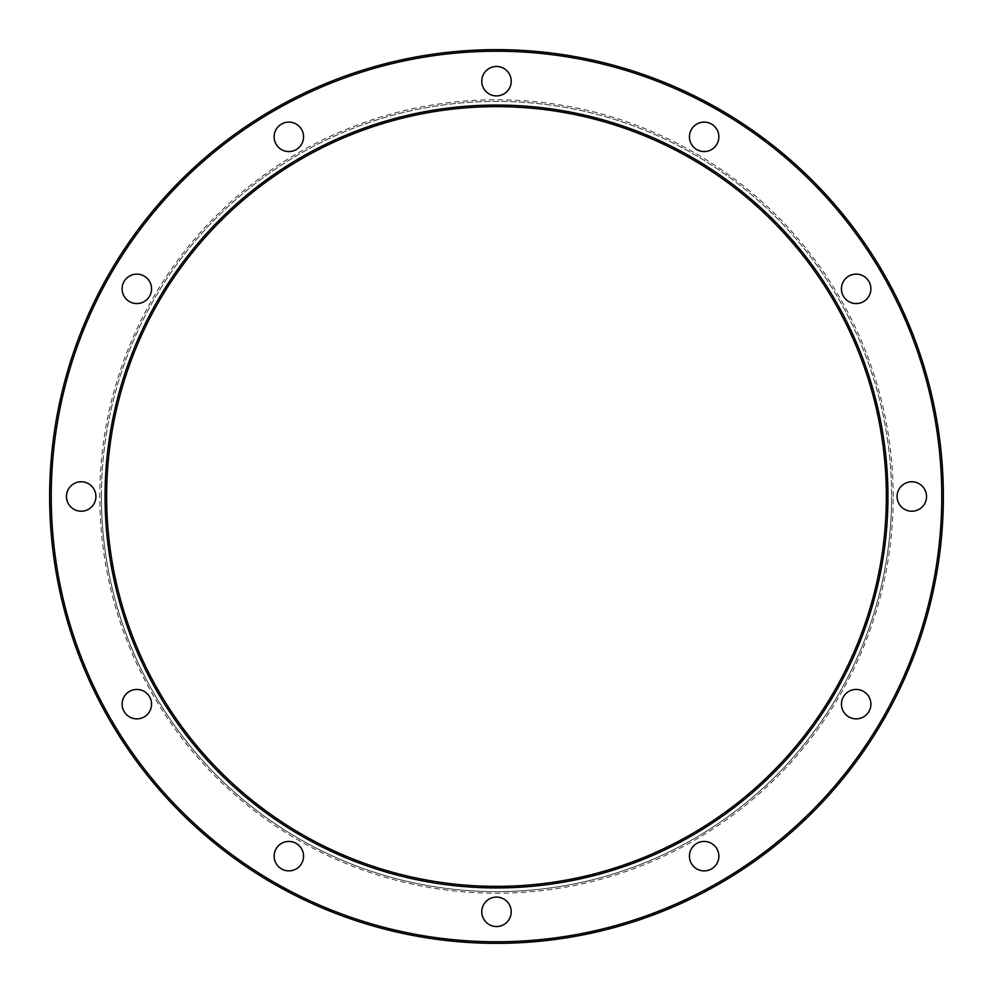 <?xml version="1.0" encoding="UTF-8"?>
<svg xmlns="http://www.w3.org/2000/svg" width="993" height="993" viewBox="0 0 993 993"><rect width="100%" height="100%" fill="white"/><g stroke="black" fill="none" stroke-linecap="round" stroke-linejoin="round"><path stroke-width="0.74" stroke-dasharray="4.96 3.72" d="M689.44 856.165A14.721 14.721 0 0 1 704.149 841.443A14.721 14.721 0 0 1 718.87 856.165A14.721 14.721 0 0 1 704.149 870.886A14.721 14.721 0 0 1 689.44 856.165M841.443 704.149A14.721 14.721 0 0 1 856.165 689.44A14.721 14.721 0 0 1 870.886 704.149A14.721 14.721 0 0 1 856.165 718.87A14.721 14.721 0 0 1 841.443 704.149M897.089 496.5A14.721 14.721 0 0 1 911.81 481.779A14.721 14.721 0 0 1 926.531 496.5A14.721 14.721 0 0 1 911.81 511.221A14.721 14.721 0 0 1 897.089 496.5M841.443 288.851A14.721 14.721 0 0 1 856.165 274.13A14.721 14.721 0 0 1 870.886 288.851A14.721 14.721 0 0 1 856.165 303.56A14.721 14.721 0 0 1 841.443 288.851M689.44 136.835A14.721 14.721 0 0 1 704.149 122.114A14.721 14.721 0 0 1 718.87 136.835A14.721 14.721 0 0 1 704.149 151.557A14.721 14.721 0 0 1 689.44 136.835M481.779 81.19A14.721 14.721 0 0 1 496.5 66.469A14.721 14.721 0 0 1 511.221 81.19A14.721 14.721 0 0 1 496.5 95.911A14.721 14.721 0 0 1 481.779 81.19M274.13 136.835A14.721 14.721 0 0 1 288.851 122.114A14.721 14.721 0 0 1 303.56 136.835A14.721 14.721 0 0 1 288.851 151.557A14.721 14.721 0 0 1 274.13 136.835M122.114 288.851A14.721 14.721 0 0 1 136.835 274.13A14.721 14.721 0 0 1 151.557 288.851A14.721 14.721 0 0 1 136.835 303.56A14.721 14.721 0 0 1 122.114 288.851M66.469 496.5A14.721 14.721 0 0 1 81.19 481.779A14.721 14.721 0 0 1 95.911 496.5A14.721 14.721 0 0 1 81.19 511.221A14.721 14.721 0 0 1 66.469 496.5M122.114 704.149A14.721 14.721 0 0 1 136.835 689.44A14.721 14.721 0 0 1 151.557 704.149A14.721 14.721 0 0 1 136.835 718.87A14.721 14.721 0 0 1 122.114 704.149M274.13 856.165A14.721 14.721 0 0 1 288.851 841.443A14.721 14.721 0 0 1 303.56 856.165A14.721 14.721 0 0 1 288.851 870.886A14.721 14.721 0 0 1 274.13 856.165M481.779 911.81A14.721 14.721 0 0 1 496.5 897.089A14.721 14.721 0 0 1 511.221 911.81A14.721 14.721 0 0 1 496.5 926.531A14.721 14.721 0 0 1 481.779 911.81M941.774 496.5A445.274 445.274 0 0 1 496.5 941.774A445.274 445.274 0 0 1 51.226 496.5A445.274 445.274 0 0 1 496.5 51.226A445.274 445.274 0 0 1 941.774 496.5M49.65 496.5A446.85 446.85 0 0 0 496.5 943.35A446.85 446.85 0 0 0 943.35 496.5A446.85 446.85 0 0 0 496.5 49.65A446.85 446.85 0 0 0 49.65 496.5M893.203 496.5A396.704 396.704 0 0 0 496.5 99.797A396.704 396.704 0 0 0 99.797 496.5A396.704 396.704 0 0 0 496.5 893.203A396.704 396.704 0 0 0 893.203 496.5M101.385 496.5A395.115 395.115 0 0 1 496.5 101.385A395.115 395.115 0 0 1 891.615 496.5A395.115 395.115 0 0 0 496.5 101.385A395.115 395.115 0 0 0 101.385 496.5A395.115 395.115 0 0 0 496.5 891.615A395.115 395.115 0 0 0 891.615 496.5A395.115 395.115 0 0 1 496.5 891.615A395.115 395.115 0 0 1 101.385 496.5A395.115 395.115 0 0 0 496.5 891.615A395.115 395.115 0 0 0 891.615 496.5M106.636 496.5A389.864 389.864 0 0 1 496.5 106.636A389.864 389.864 0 0 1 886.364 496.5A389.864 389.864 0 0 1 496.5 886.364A389.864 389.864 0 0 1 106.636 496.5"/><path stroke-width="1.49" d="M689.44 856.165A14.721 14.721 0 0 1 704.149 841.443A14.721 14.721 0 0 1 718.87 856.165A14.721 14.721 0 0 1 704.149 870.886A14.721 14.721 0 0 1 689.44 856.165M841.443 704.149A14.721 14.721 0 0 1 856.165 689.44A14.721 14.721 0 0 1 870.886 704.149A14.721 14.721 0 0 1 856.165 718.87A14.721 14.721 0 0 1 841.443 704.149M897.089 496.5A14.721 14.721 0 0 1 911.81 481.779A14.721 14.721 0 0 1 926.531 496.5A14.721 14.721 0 0 1 911.81 511.221A14.721 14.721 0 0 1 897.089 496.5M841.443 288.851A14.721 14.721 0 0 1 856.165 274.13A14.721 14.721 0 0 1 870.886 288.851A14.721 14.721 0 0 1 856.165 303.56A14.721 14.721 0 0 1 841.443 288.851M689.44 136.835A14.721 14.721 0 0 1 704.149 122.114A14.721 14.721 0 0 1 718.87 136.835A14.721 14.721 0 0 1 704.149 151.557A14.721 14.721 0 0 1 689.44 136.835M481.779 81.19A14.721 14.721 0 0 1 496.5 66.469A14.721 14.721 0 0 1 511.221 81.19A14.721 14.721 0 0 1 496.5 95.911A14.721 14.721 0 0 1 481.779 81.19M274.13 136.835A14.721 14.721 0 0 1 288.851 122.114A14.721 14.721 0 0 1 303.56 136.835A14.721 14.721 0 0 1 288.851 151.557A14.721 14.721 0 0 1 274.13 136.835M122.114 288.851A14.721 14.721 0 0 1 136.835 274.13A14.721 14.721 0 0 1 151.557 288.851A14.721 14.721 0 0 1 136.835 303.56A14.721 14.721 0 0 1 122.114 288.851M66.469 496.5A14.721 14.721 0 0 1 81.19 481.779A14.721 14.721 0 0 1 95.911 496.5A14.721 14.721 0 0 1 81.19 511.221A14.721 14.721 0 0 1 66.469 496.5M122.114 704.149A14.721 14.721 0 0 1 136.835 689.44A14.721 14.721 0 0 1 151.557 704.149A14.721 14.721 0 0 1 136.835 718.87A14.721 14.721 0 0 1 122.114 704.149M274.13 856.165A14.721 14.721 0 0 1 288.851 841.443A14.721 14.721 0 0 1 303.56 856.165A14.721 14.721 0 0 1 288.851 870.886A14.721 14.721 0 0 1 274.13 856.165M481.779 911.81A14.721 14.721 0 0 1 496.5 897.089A14.721 14.721 0 0 1 511.221 911.81A14.721 14.721 0 0 1 496.5 926.531A14.721 14.721 0 0 1 481.779 911.81M51.226 496.5A445.274 445.274 0 0 0 496.5 941.774A445.274 445.274 0 0 0 941.774 496.5A445.274 445.274 0 0 0 496.5 51.226A445.274 445.274 0 0 0 51.226 496.5M943.35 496.5A446.85 446.85 0 0 1 496.5 943.35A446.85 446.85 0 0 1 49.65 496.5A446.85 446.85 0 0 1 496.5 49.65A446.85 446.85 0 0 1 943.35 496.5M105.059 496.5A391.441 391.441 0 0 1 496.5 105.059A391.441 391.441 0 0 1 887.941 496.5A391.441 391.441 0 0 1 496.5 887.941A391.441 391.441 0 0 1 105.059 496.5M886.364 496.5A389.864 389.864 0 0 0 496.5 106.636A389.864 389.864 0 0 0 106.636 496.5A389.864 389.864 0 0 0 496.5 886.364A389.864 389.864 0 0 0 886.364 496.5"/></g></svg>
